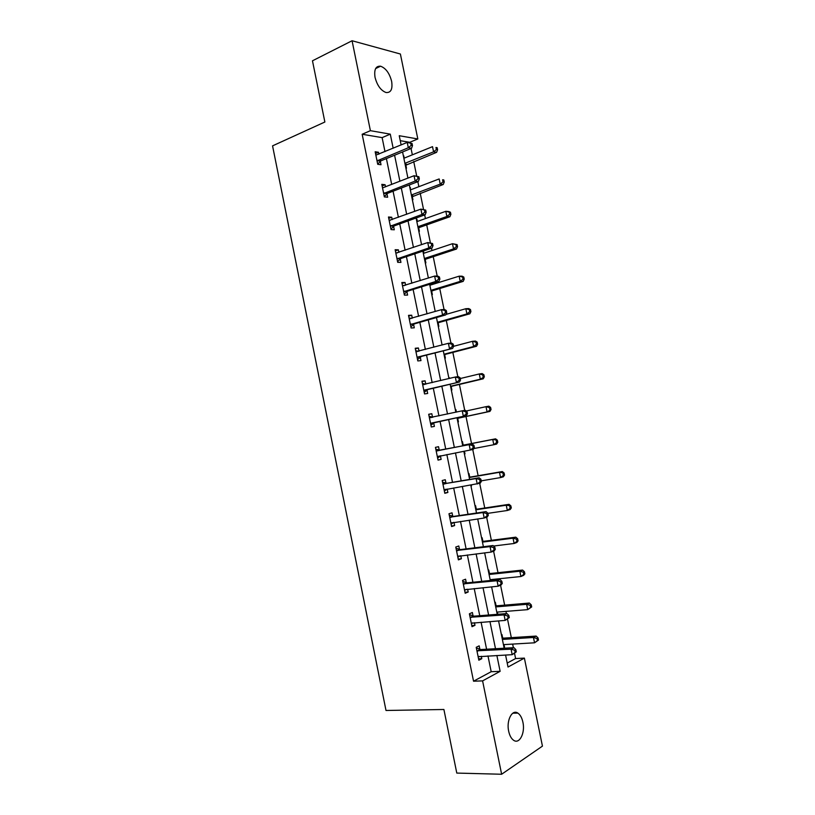<?xml version="1.0" encoding="UTF-8"?>
<svg xmlns="http://www.w3.org/2000/svg" width="815" height="815" viewBox="0 0 815 815"><rect width="100%" height="100%" fill="white"/><g stroke="black" fill="none" stroke-linecap="round" stroke-linejoin="round"><path stroke-width="1.22" d="M508.672 731.238C506.207 720.44 512.177 708.958 517.861 713.115C520.255 714.745 521.936 717.77 522.904 722.192C525.369 732.817 519.501 744.574 513.644 740.295C511.29 738.645 509.64 735.629 508.672 731.238M375.043 77.384C373.932 69.56 375.776 65.842 380.585 66.209C385.821 68.185 389.509 73.228 391.638 81.347C392.779 89.192 390.905 92.92 386.004 92.513C380.839 90.516 377.192 85.483 375.043 77.384M507.215 663.074L515.61 658.551L524.381 658.113L542.444 746.122L501.632 774.25L456.787 773.078L443.9 709.488L386.004 710.476L272.556 145.865L324.869 122.016L312.471 60.799L352.07 40.75L400.389 54.014L417.82 138.958L399.248 135.718L401.133 144.938M409.884 142.859L409.772 142.299L417.82 138.958M515.61 658.551L514.55 653.416M513.379 647.701L512.645 644.095M511.321 637.646L507.551 619.268M506.39 613.593L505.942 611.393M504.658 605.138L500.563 585.18M499.412 579.567L499.249 578.742M498.006 572.701L493.595 551.164M491.363 540.314L486.637 517.219M484.742 507.99L479.689 483.336M478.13 475.726L472.751 449.523M471.528 443.533L465.997 416.536M464.733 410.373L459.416 384.446M457.826 376.703L452.845 352.416M450.94 343.105L446.294 320.448M444.063 309.568L439.754 288.541M438.531 282.571L438.338 281.613M437.197 276.091L433.223 256.694M431.96 250.551L431.492 248.239M430.351 242.687L426.703 224.899M425.41 218.583L424.666 214.916M423.515 209.343L420.204 193.165M418.869 186.676L417.84 181.674M416.699 176.071L413.714 161.492M412.349 154.84L411.045 148.483M409.772 142.299L400.267 140.689M403.405 156.022L404.403 158.059M405.88 168.124L406.481 168.206L405.809 164.946M409.853 187.521L410.882 189.722M412.339 199.655L412.93 199.716L412.258 196.446M416.312 219.092L416.903 219.133L417.382 221.456M418.808 231.246L419.389 231.277L418.716 227.996M425.287 262.888L425.868 262.899L425.196 259.618M423.892 253.241L423.423 250.939M431.777 294.592L432.358 294.582L431.675 291.291M430.412 285.087L430.218 284.14M438.276 326.357L438.857 326.326L438.175 323.025M444.796 358.182L445.367 358.121L444.684 354.82M448.81 377.793L449.523 378.435M451.316 390.059L451.887 389.978L451.204 386.677M455.341 409.711L455.911 409.619L456.41 412.084M457.857 422.007L458.417 421.895L457.745 418.584M461.891 441.689L462.451 441.567L463.124 444.888M464.968 453.873L464.407 453.986L464.968 453.873L464.418 451.204M468.452 473.729L469.002 473.586L469.685 476.907M470.978 486.066L471.345 485.007M475.023 505.83L475.573 505.657L476.255 508.988M481.604 537.982L482.154 537.798L482.837 541.129M488.205 570.205L488.745 569.991L489.428 573.332M490.885 580.433L490.712 579.618M494.807 602.489L495.347 602.244L496.029 605.596M497.812 614.276L497.364 612.085M501.429 634.824L501.959 634.559L502.651 637.921M503.976 647.283L504.516 647.008L504.016 644.604M384.986 151.641L382.123 137.623L362.166 134.261L473.546 681.208L491.19 671.703L487.971 655.932M486.596 649.219L481.084 622.202M479.75 615.712L474.208 588.542M472.924 582.267L467.352 554.954M466.109 548.892L460.495 521.427M459.303 515.579L453.67 487.961M452.519 482.327L446.844 454.566M445.744 449.147L440.059 421.335M438.949 415.895L433.305 388.266M432.164 382.643L426.571 355.259M425.379 349.452L419.837 322.322M418.615 316.322L413.123 289.447M411.86 283.263L406.43 256.644M405.126 250.256L399.737 223.891M398.403 217.32L393.064 191.209M391.689 184.455L386.402 158.589M378.863 154.188L378.466 152.262L375.165 151.763L377.722 164.294L381.012 164.742L380.33 161.37M385.526 186.859L385.088 184.73L381.807 184.353L384.364 196.904L387.645 197.23L386.952 193.858M392.198 219.592L391.73 217.248L388.47 217.014L391.037 229.586L394.287 229.779L393.594 226.397M398.892 252.375L398.372 249.838L395.143 249.726L397.71 262.328L400.939 262.389L400.247 259.007M405.595 285.24L405.035 282.499L401.826 282.51L404.403 295.132L407.602 295.071L406.909 291.678M412.309 318.156L411.707 315.211L408.519 315.354L411.106 327.997L414.285 327.813L413.592 324.411M419.042 351.143L418.401 347.985L415.232 348.26L417.82 360.933L420.978 360.607L420.275 357.204M425.787 384.191L425.094 380.829L421.956 381.226L424.544 393.93L427.681 393.472L426.978 390.059M432.51 417.148L431.807 413.735L428.69 414.264L431.288 426.989L434.395 426.408L433.702 422.985M439.234 450.125L438.541 446.702L435.444 447.364L438.042 460.108L441.129 459.395L440.426 455.972M445.978 483.163L445.275 479.729L442.209 480.524L444.807 493.299L447.873 492.454L447.18 489.051M452.733 516.262L452.03 512.829L448.984 513.756L451.591 526.551L454.627 525.573L453.975 522.364M459.497 549.432L458.794 545.989L455.768 547.048L458.387 559.864L461.402 558.754L460.781 555.749M466.272 582.664L465.569 579.21L462.574 580.402L465.192 593.249L468.187 592.006L467.606 589.194M473.067 615.957L472.364 612.493L469.389 613.827L472.007 626.694L474.982 625.319L474.442 622.701M479.872 649.311L479.169 645.847L476.215 647.304L478.843 660.201L481.787 658.693L481.298 656.279M501.632 774.25L482.592 680.882L500.125 671.326L496.875 655.464M473.546 681.208L482.592 680.882M362.166 134.261L370.397 130.675L352.07 40.75M393.166 148.249L390.283 134.149L370.397 130.675M495.5 648.709L489.947 621.539M488.603 615.009L483.02 587.686M481.726 581.37L476.113 553.894M474.86 547.792L469.216 520.164M468.014 514.285L462.329 486.514M461.178 480.84L455.463 452.916M454.352 447.466L448.627 419.491M447.517 414.03L441.832 386.228M440.671 380.574L435.037 353.038M433.845 347.19L428.272 319.908M427.029 313.877L421.508 286.849M420.234 280.615L414.764 253.842M413.45 247.424L408.03 220.906M406.675 214.304L401.306 188.041M399.91 181.246L394.592 155.227M505.565 655.005L508.02 667.027L524.381 658.113M402.569 151.957L407.928 178.118M409.324 184.944L414.733 211.36M416.098 218.002L421.559 244.673M422.873 251.122L428.384 278.047M429.668 284.313L435.23 311.483M436.473 317.555L442.097 344.99M443.299 350.868L448.963 378.568M450.135 384.252L455.85 412.207M456.981 417.698L462.737 445.836M463.857 451.316L469.613 479.403M470.775 485.098L476.5 513.032M477.702 518.941L483.397 546.733M484.65 552.865L490.304 580.494M491.608 586.841L497.231 614.327M498.576 620.898L504.169 648.22M382.123 137.623L390.283 134.149M491.19 671.703L500.125 671.326M375.511 153.495L378.466 152.262M403.466 156.327L404.006 156.103M409.914 187.796L410.444 187.593M382.123 185.891L385.088 184.73M416.363 219.327L416.903 219.133M388.745 218.349L391.73 217.248M395.377 250.867L398.372 249.838M402.019 283.457L405.035 282.499M408.672 316.098L411.707 315.211M415.344 348.81L418.401 347.985M448.821 377.854L449.371 377.722M422.027 381.583L425.094 380.829M455.351 409.741L455.911 409.619M428.721 414.417L431.807 413.735M438.012 459.986L441.129 459.395M470.968 486.005L471.528 485.913M444.746 492.973L447.873 492.454M451.479 526.021L454.627 525.573M458.234 559.131L461.402 558.754M464.998 592.311L468.187 592.006M471.783 625.553L474.982 625.319M503.935 647.039L504.516 647.008M478.568 658.856L481.787 658.693M377.824 160.29L381.125 160.749L411.565 148.269L408.315 147.749L377.029 160.912M411.188 145.386L408.315 147.749L407.225 142.411L412.054 143.471L410.75 143.246L411.188 145.386L412.492 145.6L412.054 143.471M375.847 155.145L407.225 142.411L410.75 143.246M381.125 160.749L377.681 164.1M411.565 148.269L412.492 145.6M405.33 165.425L436.626 152.324L433.58 151.834L432.521 146.659L403.863 158.273M404.902 163.336L433.58 151.834L436.382 149.553L437.594 149.746L437.166 147.688L435.954 147.484L436.382 149.553M435.954 147.484L437.166 147.688M437.594 149.746L436.626 152.324M384.476 192.911L387.757 193.247L418.37 181.47L415.151 181.073L383.682 193.522M418.024 178.719L415.151 181.073L414.051 175.724L418.879 176.753L417.586 176.59L418.024 178.719L419.318 178.882L418.879 176.753M382.846 187.776L414.051 175.724L417.586 176.59M387.757 193.247L384.293 196.517M418.37 181.47L419.318 178.882M391.149 225.602L394.399 225.816L425.186 214.732L421.987 214.467L390.344 226.193M424.88 212.124L421.987 214.467L420.897 209.119L425.715 210.097L424.432 209.985L424.88 212.124L426.153 212.236L425.715 210.097M389.163 220.407L420.897 209.119L424.432 209.985M394.399 225.816L390.915 228.995M389.122 220.203L390.151 220.335M425.186 214.732L426.153 212.236M411.779 196.914L443.248 184.496L440.222 184.129L439.163 178.943L410.353 189.926M411.392 195.009L440.222 184.129L443.024 181.847L444.236 182L443.808 179.932L442.596 179.779L443.024 181.847M442.596 179.779L443.808 179.932M444.236 182L443.248 184.496M418.238 228.465L419.511 227.436L449.88 216.729L446.875 216.484L445.815 211.299L416.842 221.649M417.881 226.733L446.875 216.484L449.686 214.213L450.878 214.314L450.451 212.246L449.259 212.134L449.686 214.213M449.259 212.134L445.815 211.299L448.821 211.554L450.451 212.246M450.878 214.314L449.88 216.729M397.822 258.365L401.051 258.447L432.021 248.055L428.843 247.933L397.017 258.925M431.736 245.6L428.843 247.933L427.743 242.564L432.561 243.512L431.298 243.451L431.736 245.6L433.01 245.651L432.561 243.512M395.835 253.129L427.743 242.564L431.298 243.451M401.051 258.447L397.547 261.534M395.754 252.721L397.221 252.945M432.021 248.055L433.01 245.651M404.515 291.179L407.724 291.128L438.867 281.45L435.719 281.46L403.7 291.729M438.613 279.127L435.719 281.46L434.619 276.081L437.767 276.091L439.428 276.988L438.175 276.978L438.613 279.127L439.876 279.127L439.428 276.988M402.518 285.912L434.619 276.081L438.175 276.978M407.724 291.128L404.199 294.144M402.396 285.311L404.311 285.647M438.867 281.45L439.876 279.127M411.229 324.064L414.407 323.881L445.724 314.906L442.596 315.048L410.403 324.584M445.499 312.736L442.596 315.048L441.496 309.659L444.623 309.537L446.304 310.525L445.061 310.576L445.499 312.736L446.752 312.675L446.304 310.525M409.222 318.767L441.496 309.659L445.061 310.576M414.407 323.881L410.862 326.805M409.059 317.962L411.412 318.421M445.724 314.906L446.752 312.675M424.707 260.067L425.99 259.068L456.522 249.023L453.548 248.901L452.478 243.705L423.352 253.424M424.391 258.518L453.548 248.901L456.349 246.639L457.541 246.69L457.113 244.612L455.921 244.561L456.349 246.639M455.921 244.561L452.478 243.705L457.113 244.612M457.541 246.69L456.522 249.023M431.186 291.729L432.48 290.761L463.185 281.379L460.22 281.379L459.151 276.173L429.862 285.26M430.911 290.364L460.22 281.379L463.032 279.127L464.214 279.127L463.786 277.049L462.604 277.049L463.032 279.127M462.604 277.049L459.151 276.173L462.115 276.183L463.786 277.049M464.214 279.127L463.185 281.379M437.686 323.453L438.99 322.516L469.848 313.795L466.913 313.928L465.844 308.712L445.958 314.417M437.441 322.271L466.913 313.928L469.735 311.676L470.907 311.625L470.479 309.547L469.308 309.588L469.735 311.676M469.308 309.588L465.844 308.712L468.778 308.59L470.479 309.547M470.907 311.625L469.848 313.795M417.942 357.001L452.6 348.433L417.117 357.51M452.406 346.406L449.503 348.708L448.393 343.309L451.5 343.054L453.201 344.134L451.958 344.246L452.406 346.406L453.639 346.294L453.201 344.134M415.925 351.683L448.393 343.309L451.958 344.246M421.1 356.695L417.535 359.537M415.721 350.674L418.543 351.275M452.6 348.433L453.639 346.294L472.547 341.302L475.461 341.057L477.172 342.096L476.011 342.198L476.439 344.297L477.61 344.195L477.172 342.096M444.195 355.238L445.499 354.321L476.531 346.263L473.617 346.528L472.547 341.302L476.011 342.198M443.981 354.24L473.617 346.528L476.439 344.297M477.61 344.195L476.531 346.263M424.676 390.008L459.487 382.021L423.851 390.497M459.324 380.136L456.41 382.439L455.3 377.029L458.376 376.632L460.108 377.814L458.876 377.966L459.324 380.136L460.546 379.973L460.108 377.814M422.659 384.66L455.3 377.029L458.876 377.966M427.814 389.58L424.218 392.331M422.404 383.447L425.685 384.211M459.487 382.021L460.546 379.973M450.705 387.074L452.03 386.198L483.224 378.812L480.341 379.199L479.261 373.963L460.251 378.537M450.542 386.259L480.341 379.199L484.324 376.815L483.886 374.717L482.735 374.869L483.163 376.968M482.735 374.869L479.261 373.963L482.154 373.586L483.886 374.717M484.324 376.815L483.224 378.812M431.42 423.087L466.384 415.681L430.585 423.555M466.251 413.939L463.338 416.231L462.227 410.811L465.284 410.281L467.026 411.555L465.803 411.769L466.251 413.939L467.474 413.714L467.026 411.555M429.393 417.698L462.227 410.811L465.803 411.769M434.538 422.516L430.921 425.186M429.108 416.292L432.846 417.229M466.384 415.681L467.474 413.714M457.235 418.981L458.56 418.126L489.927 411.412L487.075 411.932L485.995 406.675L466.241 410.984M457.113 418.35L487.075 411.932L491.048 409.497L490.61 407.398L489.469 407.602L489.897 409.701M489.469 407.602L485.995 406.675L488.857 406.176L490.61 407.398M491.048 409.497L489.927 411.412M474.401 447.527L473.963 445.367L472.751 445.632L473.199 447.802L474.401 447.527L473.301 449.401L437.339 456.675M473.199 447.802L470.275 450.094L469.165 444.664L472.191 443.992L440.192 450.226L435.811 449.187M436.147 450.797L469.165 444.664L472.751 445.632M440.752 455.728L437.635 458.101M473.963 445.367L472.191 443.992M473.8 448.556L493.809 444.725L492.729 439.458L495.571 438.837L464.061 444.99L462.513 444.725M496.213 440.395L496.651 442.504L497.782 442.25L497.354 440.151L492.729 439.458L462.635 445.336M497.782 442.25L496.651 444.073L493.809 444.725L496.651 442.504M495.571 438.837L497.354 440.151M481.349 481.41L480.901 479.24L479.709 479.566L480.147 481.736L481.349 481.41L480.229 483.193L444.104 489.856M480.147 481.736L477.223 484.018L476.113 478.578L479.118 477.773L446.936 483.285L442.535 482.154M442.912 483.967L476.113 478.578L479.709 479.566M447.119 489.061L444.358 491.088M480.901 479.24L479.118 477.773M481.237 480.85L500.573 477.58L499.483 472.303L502.305 471.549L470.622 477.03L469.063 476.734M502.977 473.26L503.415 475.369L504.536 475.064L504.098 472.955L499.483 472.303L469.226 477.529M504.536 475.064L503.385 476.795L500.573 477.58L503.415 475.369M502.305 471.549L504.098 472.955M488.307 515.355L487.869 513.185L486.677 513.562L487.126 515.742L488.307 515.355L487.166 517.046L484.192 518.014L450.889 523.098M487.126 515.742L484.192 518.014L483.071 512.564L486.056 511.616L453.69 516.404L449.269 515.182M449.686 517.209L483.071 512.564L486.677 513.562M453.507 522.435L451.092 524.137M487.869 513.185L486.056 511.616M487.9 513.348L507.338 510.496L506.258 505.219L509.049 504.332L477.203 509.131L475.634 508.805M509.752 506.186L510.19 508.295L511.3 507.939L510.862 505.83L506.258 505.219L475.828 509.793M511.3 507.939L510.129 509.589L507.338 510.496L510.19 508.295M509.049 504.332L510.862 505.83M495.286 549.371L494.837 547.191L493.656 547.629L494.104 549.809L495.286 549.371L494.124 550.971L491.17 552.071L457.673 556.411M494.104 549.809L491.17 552.071L490.049 546.61L493.004 545.53L460.465 549.595L456.023 548.281M456.471 550.502L490.049 546.61L493.656 547.629M459.894 555.85L457.847 557.246M494.837 547.191L493.004 545.53M493.564 546.04L514.122 543.473L513.032 538.185L515.803 537.167L483.784 541.292L482.205 540.936M516.537 539.163L516.975 541.282L518.075 540.875L517.647 538.756L516.537 539.163L513.032 538.185L482.449 542.107M518.075 540.875L516.893 542.444L514.122 543.473L516.975 541.282M515.803 537.167L517.647 538.756M502.274 583.459L501.826 581.268L500.655 581.757L501.103 583.948L502.274 583.459L501.093 584.956L498.169 586.199L464.489 589.785M501.103 583.948L498.169 586.199L497.048 580.728L499.972 579.506L467.25 582.847L462.777 581.431M463.277 583.866L497.048 580.728L500.655 581.757M466.302 589.316L464.611 590.417M501.826 581.268L499.972 579.506M490.141 579.679L520.917 576.521L519.827 571.223L522.578 570.072L490.386 573.505L488.796 573.118M523.332 572.222L523.77 574.341L524.87 573.872L524.432 571.753L523.332 572.222L519.827 571.223L489.082 574.483M524.87 573.872L523.658 575.349L520.917 576.521L523.77 574.341M522.578 570.072L524.432 571.753M509.283 617.607L508.825 615.417L507.674 615.957L508.122 618.157L509.283 617.607L505.178 620.398L471.304 623.22M508.122 618.157L505.178 620.398L504.047 614.918L506.95 613.552L474.045 616.16L469.552 614.653M470.092 617.291L504.047 614.918L507.674 615.957M472.71 622.833L471.396 623.648M508.825 615.417L506.95 613.552M496.783 612.126L527.723 609.63L526.633 604.323L529.353 603.039L496.997 605.789L495.398 605.372M530.147 605.331L530.585 607.45L531.675 606.941L531.237 604.812L530.147 605.331L526.633 604.323L495.714 606.92M531.675 606.941L527.723 609.63L530.585 607.45M529.353 603.039L531.237 604.812M516.292 651.817L515.844 649.626L514.693 650.227L515.151 652.428L516.292 651.817L512.197 654.669L478.14 656.727M515.151 652.428L512.197 654.669L511.066 649.168L513.949 647.67L480.86 649.545L476.347 647.935M476.928 650.788L511.066 649.168L514.693 650.227M479.128 656.391L478.181 656.951M515.844 649.626L513.949 647.67M503.436 644.634L534.548 642.801L533.458 637.483L536.148 636.077L503.619 638.135L502.02 637.676M536.973 638.502L537.411 640.631L538.491 640.06L538.053 637.941L536.973 638.502L533.458 637.483L502.376 639.429M538.491 640.06L534.548 642.801L537.411 640.631M536.148 636.077L538.053 637.941M377.243 160.687L380.544 161.156M406.023 164.732L405.167 164.61M406.593 164.345L405.065 164.131M383.896 193.308L387.166 193.634M390.558 225.979L393.808 226.193M412.471 196.232L411.616 196.15M413.052 195.865L411.534 195.702M418.941 227.793L418.085 227.742M419.511 227.436L418.003 227.334M397.231 258.722L400.46 258.803M403.924 291.526L407.133 291.475M409.487 318.818L410.159 318.787M410.628 324.39L413.806 324.217M425.41 259.414L424.574 259.394M425.99 259.068L424.493 259.027M431.899 291.098L431.064 291.108M432.48 290.761L430.992 290.782M438.399 322.842L437.563 322.883M438.99 322.516L437.512 322.597M416.2 351.734L417.117 351.652M417.341 357.327L420.499 357.011M444.909 354.637L444.083 354.719M445.499 354.321L444.032 354.464M422.934 384.721L424.391 384.527M424.075 390.314L427.203 389.876M451.429 386.493L450.613 386.605M452.03 386.198L450.573 386.402M429.668 417.769L432.785 417.219M430.809 423.372L433.926 422.802M457.969 418.411L457.154 418.564M458.56 418.126L457.123 418.39M436.422 450.878L439.509 450.196M437.095 450.909L440.192 450.226M437.563 456.502L440.66 455.799M464.061 444.99L462.635 445.306M463.399 444.959L462.594 445.143M443.187 484.049L446.253 483.244M443.869 484.1L446.936 483.285M444.338 489.683L445.866 489.265M470.622 477.03L469.206 477.407M469.96 476.989L469.165 477.203M449.962 517.291L453.008 516.353M450.644 517.352L453.69 516.404M451.113 522.935L452.03 522.639M477.203 509.131L475.787 509.569M476.531 509.08L475.736 509.324M456.757 550.594L459.782 549.524M457.439 550.675L460.465 549.595M457.908 556.248L458.56 556.013M483.784 541.292L482.378 541.792M483.112 541.221L482.327 541.506M463.562 583.968L466.557 582.756M464.255 584.049L467.25 582.847M490.386 573.505L488.99 574.066M489.703 573.424L488.929 573.74M470.377 617.403L473.352 616.059M471.07 617.505L474.045 616.16M496.997 605.789L495.612 606.411M496.315 605.698L495.54 606.044M477.213 650.9L480.157 649.423M477.906 651.022L480.86 649.545M503.619 638.135L502.244 638.817M502.937 638.023L502.162 638.41M517.861 713.115L512.829 713.186M380.585 66.209L375.623 68.572M377.63 160.382L380.931 160.84M406.41 164.436L405.086 164.243M384.211 193.053L387.482 193.389M390.803 225.775L394.053 225.989M412.787 195.987L411.565 195.865M419.175 227.599L418.044 227.528M397.414 258.579L400.644 258.65M404.036 291.434L407.245 291.383M410.679 324.35L413.857 324.176M425.583 259.272L424.544 259.252M432.011 291.006L431.043 291.026M438.439 322.801L437.563 322.852"/></g></svg>
